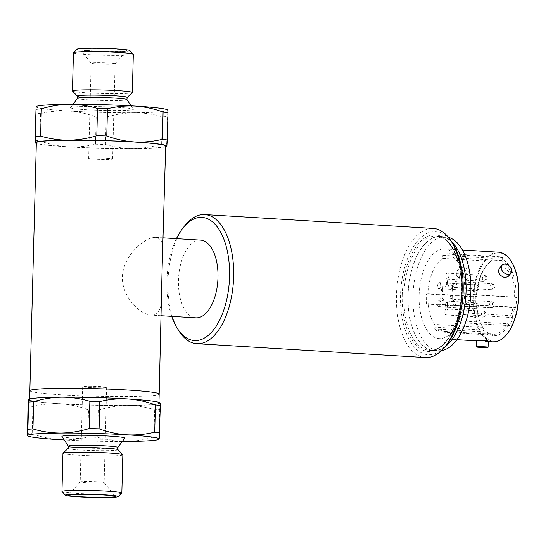 <?xml version="1.0" encoding="UTF-8"?>
<svg xmlns="http://www.w3.org/2000/svg" width="546" height="546" viewBox="0 0 546 546"><rect width="100%" height="100%" fill="white"/><g stroke="black" fill="none" stroke-linecap="round" stroke-linejoin="round"><path stroke-width="0.41" stroke-dasharray="2.73 2.05" d="M161.752 295.563C162.087 308.313 158.483 314.83 150.942 315.124C140.035 314.482 121.192 296.662 122.413 275.866C123.969 254.122 145.871 236.766 155.651 237.408C161.241 238.227 163.643 243.625 162.851 253.603M200.573 240.131A38.93 19.683 -86.5 0 0 178.569 277.798A38.93 19.683 -86.5 0 0 195.864 317.847M444.983 346.792A57.2 28.924 93.5 0 1 433.558 350.552A57.2 28.924 93.5 0 1 407.978 295.584A57.2 28.924 93.5 0 1 440.479 236.37A57.2 28.924 93.5 0 1 451.365 241.475M435.524 350.389A57.05 28.849 93.5 0 1 433.565 350.402A57.05 28.849 93.5 0 1 408.121 293.646A57.05 28.849 93.5 0 1 438.506 236.527A57.05 28.849 93.5 0 1 440.465 236.52A57.05 28.849 93.5 0 1 465.909 293.27A57.05 28.849 93.5 0 1 435.524 350.389M425.368 357.555A64.687 32.712 93.5 0 1 396.444 295.393A64.687 32.712 93.5 0 1 433.196 228.426M447.085 344.144A61.691 31.197 93.5 0 1 415.26 348.102A61.691 31.197 93.5 0 1 400.539 295.441A61.691 31.197 93.5 0 1 420.024 238.377A61.691 31.197 93.5 0 1 453.132 244.362M443.093 248.928A44.922 22.714 93.5 0 1 444.635 248.921A44.922 22.714 93.5 0 1 464.591 295.133A44.922 22.714 93.5 0 1 439.196 338.595A44.922 22.714 93.5 0 1 419.164 293.905A44.922 22.714 93.5 0 1 443.093 248.928M498.505 252.184A44.922 22.714 -86.5 0 0 495.468 252.409A44.922 22.714 -86.5 0 0 473.013 298.642A44.922 22.714 -86.5 0 0 493.072 341.857M488.254 341.161L476.276 340.84M499.119 268.639C502.129 264.537 512.421 272.065 508.237 276.413M466.1 270.209C460.005 271.369 457.957 274.454 459.957 279.47C463.95 284.384 472.781 275.191 468.802 271.389L466.1 270.209M452.777 257.657A37.435 18.926 93.5 0 1 465.772 294.089L515.881 297.256A38.63 19.533 -86.5 0 0 502.32 259.418L501.255 260.592L452.777 257.657L452.859 254.566A40.424 20.441 -86.5 0 0 449.262 253.699A40.424 20.441 -86.5 0 0 442.826 255.303L442.745 258.394A37.435 18.926 93.5 0 0 427.88 293.611L426.351 293.987A40.424 20.441 -86.5 0 0 426.535 304.074L428.071 303.699A37.435 18.926 93.5 0 0 434.391 324.42L482.876 327.354A37.435 18.926 93.5 0 1 482.391 326.597A37.435 18.926 93.5 0 1 476.549 306.634L476.965 306.852A38.63 19.533 -86.5 0 0 483.005 327.607A38.63 19.533 -86.5 0 0 483.572 328.487L482.876 327.354M428.071 303.699L476.549 306.634M434.391 324.42L433.558 327.088A40.424 20.441 -86.5 0 0 437.899 331.838L438.731 329.17A37.435 18.926 93.5 0 0 444.553 331.422A37.435 18.926 93.5 0 0 458.852 320.802L507.336 323.737A37.435 18.926 93.5 0 1 493.031 334.357A37.435 18.926 93.5 0 1 487.216 332.111L487.912 333.237A38.63 19.533 -86.5 0 0 508.817 324.542L507.336 323.737M438.731 329.17L487.216 332.111M458.852 320.802L459.978 322.652A40.424 20.441 -86.5 0 0 463.506 314.626L462.38 312.776A37.435 18.926 93.5 0 0 464.612 304.163L513.09 307.098A37.435 18.926 93.5 0 1 510.858 315.711L512.339 316.516A38.63 19.533 -86.5 0 0 514.721 307.323L513.09 307.098M462.38 312.776L510.858 315.711M501.255 260.592A37.435 18.926 93.5 0 1 514.25 297.024M452.245 291.271L452.402 285.292L450.914 285.401L450.9 286.015L452.108 285.927L452.061 287.769L450.853 287.858L450.839 288.465L452.047 288.377L452.293 291.277L452.402 285.292M452.074 302.02L452.231 296.041L450.518 296.171L450.505 296.785L451.945 296.676L451.897 298.519L450.457 298.621L450.436 299.235L451.883 299.126L451.822 301.426L450.375 301.535L450.361 302.15L452.129 302.027L452.231 296.041M446.683 307.787L447.624 307.719L447.781 301.74L446.198 302.068L445.208 304.989C445.215 306.907 445.707 307.842 446.683 307.787L447.679 307.719L447.836 301.74L446.246 302.075L445.256 304.989C445.263 306.907 445.754 307.842 446.737 307.787L446.683 307.787M441.782 296.655L440.424 298.007L440.656 298.348L441.939 297.27L443.065 299.706L441.687 302.327L440.574 301.412L440.329 301.781L441.618 302.941L442.902 301.801L443.338 299.645L441.782 296.655M442.949 301.808L443.393 299.645L441.837 296.662L440.479 298.007L440.704 298.348L441.837 297.27L443.12 299.706L441.687 302.327L440.629 301.412L440.376 301.788L441.537 302.948L442.902 301.801M442.956 291.953L443.113 285.974L442.519 286.015L441.516 287.571L441.837 288.814L441.209 290.383L442.137 292.014L443.011 291.953L443.168 285.974L442.574 286.022L441.564 287.571L441.885 288.82L441.257 290.39L442.185 292.014L443.011 291.953M447.229 280.31L445.577 286.391L446.375 284.418L447.754 284.316L448.464 286.179L447.174 280.31L445.632 286.391L446.423 284.425L447.802 284.323L448.512 286.179L447.14 280.31M453.651 305.084A2.996 1.515 93.5 0 1 453.05 301.679A2.996 1.515 93.5 0 1 454.661 299.454A2.996 1.515 93.5 0 1 455.999 302.334A2.996 1.515 93.5 0 1 454.299 305.432A2.996 1.515 93.5 0 1 453.651 305.084M455.644 287.046A2.996 1.515 93.5 0 1 454.873 287.496A2.996 1.515 93.5 0 1 454.77 287.503A2.996 1.515 93.5 0 1 453.439 284.418A2.996 1.515 93.5 0 1 455.132 281.524A2.996 1.515 93.5 0 1 456.449 283.729A2.996 1.515 93.5 0 1 455.644 287.046M448.805 276.01A2.996 1.515 93.5 0 1 447.208 279.115A2.996 1.515 93.5 0 1 447.106 279.115A2.996 1.515 93.5 0 1 445.775 276.03A2.996 1.515 93.5 0 1 447.467 273.137A2.996 1.515 93.5 0 1 448.805 276.01M439.98 283.026A2.996 1.515 93.5 0 1 440.602 286.336A2.996 1.515 93.5 0 1 439.073 288.657A2.996 1.515 93.5 0 1 438.97 288.657A2.996 1.515 93.5 0 1 437.639 285.578A2.996 1.515 93.5 0 1 439.332 282.678A2.996 1.515 93.5 0 1 439.98 283.026M437.988 301.064A2.996 1.515 93.5 0 1 438.861 300.607A2.996 1.515 93.5 0 1 440.199 303.487A2.996 1.515 93.5 0 1 438.499 306.586A2.996 1.515 93.5 0 1 437.182 304.381A2.996 1.515 93.5 0 1 437.988 301.064M444.826 312.1A2.996 1.515 93.5 0 1 446.526 308.995A2.996 1.515 93.5 0 1 447.863 311.875A2.996 1.515 93.5 0 1 446.164 314.974A2.996 1.515 93.5 0 1 444.826 312.1M464.612 304.163L466.107 304.572A40.424 20.441 -86.5 0 0 467.267 294.499L465.772 294.089M507.268 333.695A44.322 22.413 93.5 0 1 495.174 341.284A44.322 22.413 93.5 0 1 475.566 283.558A44.322 22.413 93.5 0 1 511.616 262.005M476.965 306.852L476.051 307.077A40.424 20.441 93.5 0 1 475.859 296.983L476.781 296.758L476.365 296.546A37.435 18.926 93.5 0 1 486.056 266.045A37.435 18.926 93.5 0 1 491.223 261.329L492.287 260.155L492.335 258.306A40.424 20.441 93.5 0 1 498.778 256.702A40.424 20.441 93.5 0 1 502.368 257.569L502.32 259.418M487.912 333.237L487.414 334.841A40.424 20.441 93.5 0 1 483.067 330.084L483.572 328.487M512.339 316.516L513.015 317.629A40.424 20.441 93.5 0 1 509.493 325.655L508.817 324.542M515.881 297.256L516.782 297.502A40.424 20.441 93.5 0 1 515.622 307.575L514.721 307.323M492.287 260.155A38.63 19.533 -86.5 0 0 486.793 265.124A38.63 19.533 -86.5 0 0 476.781 296.758M441.537 350.566A57.05 28.849 93.5 0 1 438.465 350.703A57.05 28.849 93.5 0 1 413.022 293.946A57.05 28.849 93.5 0 1 443.407 236.827A57.05 28.849 93.5 0 1 445.365 236.814A57.05 28.849 93.5 0 1 448.402 237.319M463.377 267.226A5.992 4.641 137.6 0 0 457.35 270.543A5.992 4.641 137.6 0 0 457.295 276.549A5.992 4.641 137.6 0 0 464.851 275.935A5.992 4.641 137.6 0 0 466.141 268.468A5.992 4.641 137.6 0 0 463.377 267.226M442.745 258.394L491.223 261.329M427.88 293.611L476.365 296.546M447.181 281.477L447.672 283.722L446.587 283.797L447.126 281.477L447.618 283.715L446.532 283.797L447.126 281.477M442.874 286.609L442.642 288.541L441.789 287.558L442.826 286.609L442.772 288.52L441.837 287.565L442.826 286.609M442.813 289.141L442.751 291.359L442.164 291.393L441.482 290.363L442.007 289.264L442.758 289.134L442.704 291.359L441.53 290.37L442.055 289.264L442.758 289.134M447.42 307.125L446.205 307.064L445.529 304.968L446.389 302.627L447.543 302.375L447.42 307.125L446.157 307.064L445.481 304.961L446.341 302.627L447.495 302.375L447.372 307.125M447.072 307.152L446.157 307.064L447.072 307.152M452.286 296.048L450.573 296.171L450.552 296.785L451.999 296.683L451.952 298.519L450.505 298.628L450.491 299.235L451.931 299.133L451.87 301.433L450.43 301.535L450.361 302.15M450.416 302.15L452.129 302.027M452.45 285.299L450.969 285.408L450.955 286.022L452.163 285.933L452.115 287.769L450.907 287.858L450.887 288.472L452.095 288.384L451.972 291.291M452.859 254.566L502.368 257.569M442.826 255.303L492.335 258.306M466.107 304.572L515.622 307.575M467.267 294.499L516.782 297.502M459.978 322.652L509.493 325.655M463.506 314.626L513.015 317.629M433.558 327.088L483.067 330.084M437.899 331.838L487.414 334.841M426.351 293.987L475.859 296.983M426.535 304.074L476.051 307.077M176.419 238.663A61.691 31.197 -86.5 0 0 167.062 291.462A61.691 31.197 -86.5 0 0 171.71 316.38M178.487 330.296A64.687 32.712 93.5 0 1 168.134 292.226A64.687 32.712 93.5 0 1 184.828 225.669M61.439 403.801A64.687 3.788 -178.5 0 0 126.31 405.521A64.687 3.788 -178.5 0 0 158.941 403.091A64.687 3.788 -178.5 0 0 94.376 397.611A64.687 3.788 -178.5 0 0 29.614 399.699A64.687 3.788 -178.5 0 0 61.439 403.801M88.52 409.841A73.369 4.293 1.5 0 0 98.478 410.107C107.794 407.248 117.199 405.746 126.686 405.596A65.882 3.856 1.5 0 1 60.831 403.842C70.277 404.511 79.511 406.511 88.52 409.841L87.81 437.08C78.651 439.312 69.349 440.185 59.889 439.707C50.525 439.059 41.298 437.059 32.2 433.708A73.369 4.293 -178.5 0 1 27.3 433.074M28.767 399.29A65.882 3.856 -178.5 0 0 28.419 399.645A65.882 3.856 -178.5 0 0 60.831 403.842C51.461 403.358 42.158 404.231 32.91 406.47A73.369 4.293 1.5 0 1 28.01 405.835M160.196 402.955L159.725 409.343A73.369 4.293 1.5 0 1 154.675 409.712C145.529 406.988 136.2 405.617 126.686 405.596A65.882 3.856 -178.5 0 0 160.135 403.146A65.882 3.856 -178.5 0 0 159.807 402.723M62.012 491.564A29.948 1.754 -178.5 0 0 91.851 494A29.948 1.754 -178.5 0 0 121.778 493.134M62.961 453.269A29.948 1.754 -178.5 0 0 92.854 455.808A29.948 1.754 -178.5 0 0 122.836 454.838M61.93 436.513A31.443 1.843 -178.5 0 0 93.291 439.1A31.443 1.843 -178.5 0 0 124.741 438.158M122.277 441.475A65.882 3.856 1.5 0 1 64.216 439.953M154.675 409.712L153.958 436.95C144.642 439.81 135.237 441.311 125.751 441.461C116.237 441.441 106.907 440.069 97.761 437.346A73.369 4.293 -178.5 0 1 87.81 437.08M153.958 436.95A73.369 4.293 -178.5 0 0 159.016 436.582L159.193 439.011M32.91 406.47L32.2 433.708M98.478 410.107L97.761 437.346M159.725 409.343L159.016 436.582M165.67 146.075A64.687 3.788 1.5 0 1 100.908 148.171A64.687 3.788 1.5 0 1 36.343 142.69M165.65 146.813A65.882 3.856 1.5 0 1 133.415 148.587A65.882 3.856 1.5 0 1 67.561 146.833A65.882 3.856 1.5 0 1 36.323 143.421M34.971 140.199A73.369 4.293 -178.5 0 0 39.865 140.834L40.581 113.602C49.829 111.357 59.132 110.483 68.496 110.974A65.882 3.856 1.5 0 1 36.091 106.77A65.882 3.856 1.5 0 1 36.439 106.415M166.864 146.137L166.68 143.707A73.369 4.293 -178.5 0 1 161.63 144.076C152.314 146.935 142.909 148.437 133.415 148.587C123.901 148.567 114.578 147.195 105.433 144.472A73.369 4.293 -178.5 0 1 95.475 144.205C86.323 146.437 77.013 147.311 67.561 146.833C58.197 146.185 48.969 144.192 39.865 140.834M83.367 48.731A23.355 1.365 1.5 0 1 110.196 48.812A23.355 1.365 1.5 0 1 126.802 50.628A23.355 1.365 1.5 0 1 103.447 51.317A23.355 1.365 1.5 0 1 80.153 49.406A23.355 1.365 1.5 0 1 83.367 48.731M129.777 50.546A26.351 1.542 1.5 0 1 103.44 51.488A26.351 1.542 1.5 0 1 77.184 49.167M133.32 54.32A29.948 1.754 1.5 0 1 103.337 55.289A29.948 1.754 1.5 0 1 73.451 52.75M132.269 92.608A29.948 1.754 1.5 0 1 102.341 93.475A29.948 1.754 1.5 0 1 72.495 91.046M74.87 106.879A31.443 1.843 1.5 0 1 109.616 106.941A31.443 1.843 1.5 0 1 133.354 109.268A31.443 1.843 1.5 0 1 101.897 110.36A31.443 1.843 1.5 0 1 70.543 107.623A31.443 1.843 1.5 0 1 74.87 106.879M166.68 143.707L167.799 110.278A65.882 3.856 -178.5 0 0 167.479 109.848M167.861 110.087L167.799 110.278A65.882 3.856 1.5 0 1 134.357 112.729A65.882 3.856 1.5 0 1 68.496 110.974C77.948 111.637 87.183 113.636 96.192 116.974A73.369 4.293 1.5 0 0 106.142 117.233C115.459 114.373 124.863 112.872 134.357 112.729C143.871 112.749 153.194 114.121 162.339 116.844A73.369 4.293 1.5 0 0 167.397 116.475M40.581 113.602A73.369 4.293 1.5 0 1 35.681 112.967M161.63 144.076L162.339 116.844M105.433 144.472L106.142 117.233M95.475 144.205L96.192 116.974M88.568 387.496A11.978 0.703 -178.5 0 0 100.587 387.817A11.978 0.703 -178.5 0 0 106.627 387.367A11.978 0.703 -178.5 0 0 94.67 386.35A11.978 0.703 -178.5 0 0 82.678 386.739A11.978 0.703 -178.5 0 0 88.568 387.496M81.845 481.674A11.978 0.703 -178.5 0 0 80.201 481.947A11.978 0.703 -178.5 0 0 80.187 481.982A11.978 0.703 -178.5 0 0 86.077 482.746A11.978 0.703 -178.5 0 0 98.089 483.06A11.978 0.703 -178.5 0 0 104.136 482.609A11.978 0.703 -178.5 0 0 104.122 482.575A11.978 0.703 -178.5 0 0 95.031 481.695A11.978 0.703 -178.5 0 0 81.845 481.674M106.716 158.285A11.978 0.703 1.5 0 1 112.606 159.043A11.978 0.703 1.5 0 1 100.614 159.432A11.978 0.703 1.5 0 1 88.657 158.415A11.978 0.703 1.5 0 1 94.697 157.965A11.978 0.703 1.5 0 1 106.716 158.285M92.813 62.858A11.978 0.703 1.5 0 1 109.207 63.036A11.978 0.703 1.5 0 1 115.097 63.793A11.978 0.703 1.5 0 1 115.083 63.827A11.978 0.703 1.5 0 1 103.105 64.182A11.978 0.703 1.5 0 1 91.162 63.206A11.978 0.703 1.5 0 1 91.148 63.172A11.978 0.703 1.5 0 1 92.813 62.858M29.853 390.738A64.687 3.788 -178.5 0 0 61.671 394.833A64.687 3.788 -178.5 0 0 126.542 396.553A64.687 3.788 -178.5 0 0 159.173 394.123M403.849 295.338A57.2 28.924 93.5 0 1 436.35 236.118A57.2 28.924 93.5 0 1 461.759 294.963A57.2 28.924 93.5 0 1 429.429 350.307A57.2 28.924 93.5 0 1 403.849 295.338M402.211 295.318A58.395 29.532 93.5 0 1 448.007 241.591A58.395 29.532 93.5 0 1 445.359 342.533A58.395 29.532 93.5 0 1 402.211 295.318M484.486 314.093A2.996 1.515 -86.5 0 0 483.149 311.213A2.996 1.515 -86.5 0 0 483.046 311.22A2.996 1.515 -86.5 0 0 481.449 314.216A2.996 1.515 -86.5 0 0 482.787 317.192A2.996 1.515 -86.5 0 0 484.486 314.093M476.822 305.705A2.996 1.515 -86.5 0 0 475.484 302.832A2.996 1.515 -86.5 0 0 475.382 302.832A2.996 1.515 -86.5 0 0 473.785 305.828A2.996 1.515 -86.5 0 0 475.122 308.811A2.996 1.515 -86.5 0 0 476.822 305.705M475.689 290.875A2.996 1.515 -86.5 0 0 477.286 287.879A2.996 1.515 -86.5 0 0 475.948 284.896A2.996 1.515 -86.5 0 0 475.846 284.896A2.996 1.515 -86.5 0 0 474.256 287.899A2.996 1.515 -86.5 0 0 475.586 290.875A2.996 1.515 -86.5 0 0 475.689 290.875M483.824 281.333A2.996 1.515 -86.5 0 0 485.421 278.33A2.996 1.515 -86.5 0 0 484.084 275.355A2.996 1.515 -86.5 0 0 483.981 275.355A2.996 1.515 -86.5 0 0 482.391 278.351A2.996 1.515 -86.5 0 0 483.722 281.333A2.996 1.515 -86.5 0 0 483.824 281.333M491.489 289.721A2.996 1.515 -86.5 0 0 493.086 286.718A2.996 1.515 -86.5 0 0 491.748 283.743A2.996 1.515 -86.5 0 0 491.646 283.743A2.996 1.515 -86.5 0 0 490.055 286.739A2.996 1.515 -86.5 0 0 491.386 289.721A2.996 1.515 -86.5 0 0 491.489 289.721M492.622 304.552A2.996 1.515 -86.5 0 0 491.284 301.672A2.996 1.515 -86.5 0 0 491.182 301.672A2.996 1.515 -86.5 0 0 489.585 304.668A2.996 1.515 -86.5 0 0 490.922 307.651A2.996 1.515 -86.5 0 0 492.622 304.552M68.12 448.341A24.959 1.461 -178.5 0 0 92.991 450.539A24.959 1.461 -178.5 0 0 117.943 449.645M68.359 446.198A24.761 1.447 -178.5 0 0 93.052 448.232A24.761 1.447 -178.5 0 0 117.82 447.488M127.163 97.441A24.959 1.461 1.5 0 1 102.218 98.164A24.959 1.461 1.5 0 1 77.341 96.137M126.925 99.584A24.761 1.447 1.5 0 1 102.157 100.444A24.761 1.447 1.5 0 1 77.464 98.287M163.268 237.865L155.651 237.408M161.227 315.745L150.942 315.124M440.479 236.37L436.35 236.118C450.948 235.804 463.847 264.783 461.09 296.103C459.418 326.651 443.475 352.259 429.429 350.307L433.558 350.552M439.196 338.595L456.947 339.673M485.155 341.38L488.24 341.571M444.635 248.921L462.387 249.993M482.391 326.597L483.005 327.607M444.553 331.422L493.031 334.357M433.565 350.402L438.465 350.703M440.465 236.52L445.365 236.814M457.295 276.549L459.964 279.463M466.141 268.468L468.802 271.382M446.164 314.974L482.787 317.192A2.996 2.996 0 0 0 485.954 314.387A2.996 2.996 0 0 0 483.149 311.213L446.526 308.995M438.499 306.586L475.122 308.811A2.996 2.996 0 0 0 478.289 305.999A2.996 2.996 0 0 0 475.484 302.832L438.861 300.607M438.97 288.657L475.586 290.875A2.996 2.996 0 0 0 478.76 288.07A2.996 2.996 0 0 0 475.948 284.896L439.332 282.678M447.106 279.115L483.722 281.333A2.996 2.996 0 0 0 486.895 278.521A2.996 2.996 0 0 0 484.084 275.355L447.467 273.137M454.77 287.503L491.386 289.721A2.996 2.996 0 0 0 494.56 286.909A2.996 2.996 0 0 0 491.748 283.743L455.132 281.524M454.299 305.432L490.922 307.651A2.996 2.996 0 0 0 494.089 304.845A2.996 2.996 0 0 0 491.284 301.672L454.661 299.454M486.056 266.045L486.793 265.124M449.262 253.699L498.778 256.702M29.634 398.969L29.614 399.699M158.961 402.354L158.941 403.091M73.007 104.306L70.543 107.623M131.067 105.822L133.354 109.268M80.201 481.947L68.482 495.154M104.122 482.575L115.131 496.375M82.678 386.739L80.187 481.982M106.627 387.367L104.136 482.609M115.083 63.827L126.802 50.628M91.162 63.206L80.153 49.406M112.606 159.043L115.097 63.793M88.657 158.415L91.148 63.172"/><path stroke-width="0.82" d="M29.853 390.738L36.343 142.69A64.687 3.788 1.5 0 1 45.304 141.011A64.687 3.788 1.5 0 1 133.845 141.98A64.687 3.788 1.5 0 1 165.67 146.075L162.135 267.738L159.173 394.123A64.687 3.788 -178.5 0 0 94.608 388.65A64.687 3.788 -178.5 0 0 29.853 390.738L29.634 398.969M161.227 315.745L195.864 317.847A38.93 19.683 -86.5 0 0 217.874 271.116A38.93 19.683 -86.5 0 0 200.573 240.131L163.268 237.865M451.365 241.475A57.2 28.924 93.5 0 1 465.888 295.209A57.2 28.924 93.5 0 1 444.983 346.792M182.992 227.989L184.828 225.669A64.687 32.712 93.5 0 1 204.709 214.578L433.196 228.426A64.687 32.712 93.5 0 1 451.59 241.837A64.687 32.712 93.5 0 1 445.243 346.464A64.687 32.712 93.5 0 1 425.368 357.555L196.881 343.707A64.687 32.712 93.5 0 1 178.487 330.296L176.945 327.771A61.691 31.197 -86.5 0 0 218.878 321.56A61.691 31.197 -86.5 0 0 223.867 239.216A61.691 31.197 -86.5 0 0 182.992 227.989A61.691 31.197 -86.5 0 0 176.419 238.663M451.59 241.837L453.132 244.362A61.691 31.197 93.5 0 1 447.085 344.144L445.243 346.464M493.072 341.857A44.922 22.714 -86.5 0 0 493.093 341.864A44.922 22.714 -86.5 0 0 493.12 341.864A44.922 22.714 -86.5 0 0 494.642 341.851A44.922 22.714 -86.5 0 0 496.164 341.639A44.922 22.714 -86.5 0 0 506.9 334.159A44.922 22.714 -86.5 0 0 511.302 261.5A44.922 22.714 -86.5 0 0 498.532 252.191A44.922 22.714 -86.5 0 0 498.505 252.184M456.947 339.673L476.276 340.84L479.32 340.622C484.302 340.281 487.278 340.458 488.254 341.161L488.09 347.236A5.992 0.348 1.5 0 1 485.073 347.461A5.992 0.348 1.5 0 1 479.067 347.304A5.992 0.348 1.5 0 1 476.119 346.922A5.992 0.348 1.5 0 1 482.111 346.73A5.992 0.348 1.5 0 1 488.09 347.236M511.042 273.116L508.237 276.413L504.975 277.696C499.638 275.826 497.686 272.809 499.119 268.639L501.924 265.349A5.992 4.286 -139.6 0 1 509.268 265.97A5.992 4.286 -139.6 0 1 511.042 273.116A5.992 4.286 -139.6 0 1 507.869 274.297A5.992 4.286 -139.6 0 1 502.211 270.823A5.992 4.286 -139.6 0 1 501.924 265.349M511.302 261.5L511.616 262.005A44.322 22.413 93.5 0 1 507.268 333.695L506.9 334.159M448.402 237.319A57.05 28.849 93.5 0 1 470.713 295.502A57.05 28.849 93.5 0 1 441.537 350.566M171.71 316.38A61.691 31.197 -86.5 0 0 176.945 327.771M204.709 214.578A64.687 32.712 93.5 0 1 233.558 278.931A64.687 32.712 93.5 0 1 199.106 343.693A64.687 32.712 93.5 0 1 196.881 343.707M160.196 402.955L159.807 402.723A65.882 3.856 -178.5 0 0 127.723 398.949A65.882 3.856 -178.5 0 0 61.869 397.195A65.882 3.856 -178.5 0 0 28.767 399.29L28.01 405.835L27.477 435.503A65.882 3.856 -178.5 0 0 27.805 435.933A65.882 3.856 -178.5 0 0 59.889 439.707A65.882 3.856 1.5 0 0 64.216 439.953M160.135 403.146L160.312 405.582A73.369 4.293 1.5 0 0 155.419 404.948C146.403 401.61 137.176 399.611 127.723 398.949C118.359 398.457 109.05 399.331 99.809 401.576A73.369 4.293 1.5 0 0 89.851 401.31C80.685 398.58 71.355 397.208 61.869 397.195C52.348 397.345 42.943 398.853 33.654 401.706A73.369 4.293 1.5 0 0 28.604 402.074L28.419 399.645M71.69 494.615A23.355 1.365 -178.5 0 0 68.482 495.154A23.355 1.365 -178.5 0 0 91.769 497.201A23.355 1.365 -178.5 0 0 115.131 496.375A23.355 1.365 -178.5 0 0 97.413 494.649A23.355 1.365 -178.5 0 0 71.69 494.615M69.11 494.458A26.351 1.542 -178.5 0 0 65.5 495.236A26.351 1.542 -178.5 0 0 91.762 497.372A26.351 1.542 -178.5 0 0 118.1 496.614A26.351 1.542 -178.5 0 0 99.502 494.56A26.351 1.542 -178.5 0 0 69.11 494.458M118.1 496.614L121.778 493.134A29.948 1.754 -178.5 0 0 121.833 493.031A29.948 1.754 -178.5 0 0 99.802 490.758A29.948 1.754 -178.5 0 0 66.107 490.683A29.948 1.754 -178.5 0 0 61.964 491.461A29.948 1.754 -178.5 0 0 62.012 491.564L65.5 495.236M121.833 493.031L122.836 454.838A29.948 1.754 -178.5 0 0 122.789 454.736A29.948 1.754 -178.5 0 0 99.952 452.538A29.948 1.754 -178.5 0 0 67.11 452.491A29.948 1.754 -178.5 0 0 63.015 453.173A29.948 1.754 -178.5 0 0 62.961 453.269L61.964 491.461M68.359 446.198A24.761 1.447 -178.5 0 1 71.765 445.488A24.761 1.447 -178.5 0 1 100.109 445.577A24.761 1.447 -178.5 0 1 117.82 447.488L124.741 438.158A31.443 1.843 -178.5 0 0 102.252 435.728A31.443 1.843 -178.5 0 0 66.257 435.619A31.443 1.843 -178.5 0 0 61.93 436.513L68.359 446.198L68.12 448.341L63.015 453.173M60.927 433.053A65.882 3.856 -178.5 0 0 27.477 435.503L27.887 429.306A73.369 4.293 -178.5 0 1 32.944 428.938C42.11 431.668 51.44 433.039 60.927 433.053C70.448 432.903 79.846 431.401 89.141 428.542A73.369 4.293 -178.5 0 1 99.092 428.808C108.19 432.166 117.424 434.166 126.788 434.807A65.882 3.856 -178.5 0 0 60.927 433.053M160.312 405.582L159.193 439.011A65.882 3.856 -178.5 0 1 158.845 439.366A65.882 3.856 -178.5 0 1 125.751 441.461A65.882 3.856 1.5 0 1 122.277 441.475M158.845 439.366L159.193 439.011A65.882 3.856 -178.5 0 0 126.788 434.807C136.241 435.292 145.543 434.411 154.702 432.179A73.369 4.293 -178.5 0 1 159.603 432.814M27.805 435.933L27.477 435.503M28.604 402.074L27.887 429.306M155.419 404.948L154.702 432.179M99.809 401.576L99.092 428.808M89.851 401.31L89.141 428.542M33.654 401.706L32.944 428.938M162.374 139.305A73.369 4.293 -178.5 0 1 167.267 139.947L166.864 146.137A65.882 3.856 -178.5 0 0 134.452 141.94C143.912 142.417 153.214 141.544 162.374 139.305L163.083 112.073C154.074 108.743 144.847 106.743 135.394 106.074C126.024 105.583 116.721 106.463 107.473 108.702A73.369 4.293 1.5 0 0 97.522 108.436C88.35 105.706 79.02 104.334 69.533 104.32A65.882 3.856 1.5 0 1 135.394 106.074A65.882 3.856 -178.5 0 1 167.479 109.848L167.861 110.087M36.323 143.421A65.882 3.856 1.5 0 1 35.476 143.059A65.882 3.856 1.5 0 1 35.149 142.629A65.882 3.856 1.5 0 1 68.598 140.185A65.882 3.856 1.5 0 1 134.452 141.94C125.089 141.291 115.861 139.291 106.763 135.94A73.369 4.293 -178.5 0 0 96.806 135.674L97.522 108.436M166.516 146.492L166.864 146.137A65.882 3.856 1.5 0 1 166.516 146.492A65.882 3.856 1.5 0 1 165.65 146.813M35.558 136.439L36.091 106.77L34.971 140.199L35.149 142.629L35.558 136.439A73.369 4.293 -178.5 0 1 40.609 136.063C49.782 138.793 59.111 140.165 68.598 140.185C78.112 140.029 87.517 138.527 96.806 135.674M35.476 143.059L35.149 142.629M72.447 90.943L73.451 52.75A29.948 1.754 1.5 0 1 73.505 52.648L77.184 49.167A26.351 1.542 1.5 0 1 80.788 48.574A26.351 1.542 1.5 0 1 109.685 48.614A26.351 1.542 1.5 0 1 129.777 50.546L133.272 54.218A29.948 1.754 1.5 0 1 133.32 54.32L132.323 92.513A29.948 1.754 1.5 0 1 132.269 92.608L127.163 97.441A24.959 1.461 1.5 0 0 109.541 95.495A24.959 1.461 1.5 0 0 80.76 95.4A24.959 1.461 1.5 0 0 77.341 96.137L72.495 91.046A29.948 1.754 1.5 0 1 72.447 90.943A29.948 1.754 1.5 0 1 76.597 90.165A29.948 1.754 1.5 0 1 110.285 90.24A29.948 1.754 1.5 0 1 132.323 92.513M73.505 52.648A29.948 1.754 1.5 0 1 77.6 51.972A29.948 1.754 1.5 0 1 110.435 52.013A29.948 1.754 1.5 0 1 133.272 54.218M36.091 106.77L36.439 106.415A65.882 3.856 1.5 0 1 69.533 104.32C60.019 104.477 50.614 105.979 41.325 108.831A73.369 4.293 1.5 0 0 36.268 109.2M163.083 112.073A73.369 4.293 1.5 0 1 167.984 112.708L167.799 110.278M40.609 136.063L41.325 108.831M106.763 135.94L107.473 108.702M167.267 139.947L167.984 112.708M117.82 447.488L117.943 449.645A24.959 1.461 -178.5 0 0 98.908 447.816A24.959 1.461 -178.5 0 0 71.533 447.775A24.959 1.461 -178.5 0 0 68.12 448.341M77.341 96.137L77.464 98.287A24.761 1.447 1.5 0 1 80.876 97.707A24.761 1.447 1.5 0 1 108.238 97.748A24.761 1.447 1.5 0 1 126.925 99.584L127.163 97.441M488.24 341.571L493.093 341.864M462.387 249.993L498.532 252.191M476.119 346.922L476.276 340.84M159.173 394.123L158.961 402.354M117.943 449.645L122.789 454.736M77.464 98.287L73.007 104.306M126.925 99.584L131.067 105.822"/></g></svg>
